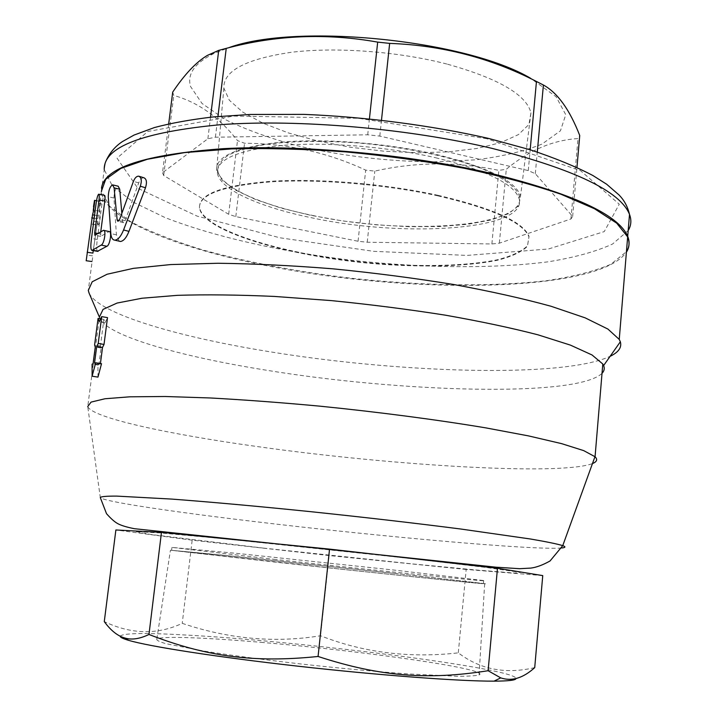 <?xml version="1.0" encoding="UTF-8"?>
<svg xmlns="http://www.w3.org/2000/svg" width="717" height="717" viewBox="0 0 717 717"><rect width="100%" height="100%" fill="white"/><g stroke="black" fill="none" stroke-linecap="round" stroke-linejoin="round"><path stroke-width="0.54" stroke-dasharray="3.58 2.69" d="M97.969 377.106L97.951 365.043L98.928 364.63L101.088 348.014L100.434 345.944L103.893 319.379L105.04 322.695L99.224 321.727M105.04 322.695L107.505 317.622M103.893 319.379L100.604 318.841M100.434 345.944L94.59 345.029M101.088 348.014L95.253 347.091M98.928 364.63L93.076 363.725M97.951 365.043L92.09 364.155M100.434 363.528L100.353 364.093L101.518 363.707M100.353 364.093L94.519 363.178M119.228 241.208L116.423 234.862L113.949 198.017C114.218 191.69 115.625 187.755 118.188 186.205M121.827 213.191L122.67 221.401L123.494 222.718L125.179 220.666L138.713 182.898C140.12 179.438 141.832 177.717 143.848 177.744M92.368 224.197L92.457 224.358C93.344 225.505 94.985 211.999 94.205 210.296L93.506 206.657L86.56 259.061L91.668 221.042L92.368 224.197L98.068 225.057C98.901 226.178 100.55 212.662 99.815 211.004L99.206 207.733L100.281 201.298C101.052 200.366 99.098 214.302 98.31 215.736L93.255 250.574M86.192 260.746L86.56 259.061M92.923 253.101L97.36 221.813L97.987 224.896M97.36 221.813L91.668 221.042M97.458 218.73L94.16 218.246M97.413 251.317C96.463 250.108 96.428 246.146 97.297 239.433L101.966 203.995C102.683 199.048 103.499 196.144 104.431 195.293M100.783 231.582L100.667 236.377L109.163 231.537M435.595 157.74C485.974 170.162 513.793 183.731 519.063 198.43C528.689 230.121 404.827 238.026 311.976 217.843C259.904 207.285 219.16 189.315 217.376 172.797C216.74 158.968 238.779 149.808 283.484 145.327C327.221 141.832 387.727 146.707 435.595 157.74M312.245 215.369C405.078 235.615 528.922 227.567 519.314 195.669C515.846 186.922 503.011 177.475 481.448 168.495C450.805 156.7 405.472 147.137 359.136 143.041C323.86 140.532 293.02 140.935 266.616 144.269C250.842 146.949 238.313 150.445 229.037 154.764C221.777 159.452 218.004 164.56 217.699 170.09C219.474 186.716 260.19 204.775 312.245 215.369M446.825 64.028C398.06 51.427 336.148 46.829 291.398 52.278C245.671 58.991 223.157 70.947 223.856 88.137L229.341 100.246L242.785 112.13L262.987 123.207L288.601 132.995L318.214 141.097L350.416 147.236L383.783 151.17L416.927 152.748L448.403 151.87L476.787 148.5L500.618 142.692L518.454 134.59L528.949 124.462L530.947 112.766C526.287 94.599 498.243 78.35 446.825 64.028M436.465 154.487C487.524 167.151 515.559 180.971 520.56 195.947L518.83 205.51L508.676 213.621L491.208 219.949L467.762 224.296L439.754 226.545L408.636 226.689L375.816 224.788L342.726 220.953L310.757 215.333L281.324 208.136L255.826 199.64L235.66 190.184L222.18 180.191L216.57 170.162C215.629 156.064 237.694 146.689 282.758 142.029C326.871 138.39 388.076 143.292 436.465 154.487M273.777 559.278C370.626 569.916 496.343 582.76 483.679 580.546L394.027 570.069L236.44 553.336L171.955 547.412L273.777 559.278M393.705 573.268L483.41 583.513C491.987 584.902 419.311 577.526 339.32 569.002L171.596 550.315L236.072 556.509L393.705 573.268M263.202 642.522C207.249 637.655 161.675 635.827 156.844 638.999C156.172 640.182 159.264 641.76 166.12 643.732L204.157 651.108C231.645 655.455 264.376 659.792 302.341 664.139C340.692 668.352 375.977 671.614 408.206 673.935L457.419 676.283C468.434 676.283 475.649 675.835 479.073 674.939C492.032 669.373 363.089 650.911 263.202 642.522M273.105 561.886C370.519 572.498 496.962 585.583 484.665 583.647L416.183 575.733L217.583 554.599L170.431 550.199L273.105 561.886M543.97 85.323L530.723 78.359L556.087 96.723L565.758 114.693L560.425 130.826L541.962 144.099C524.028 151.323 501.927 156.575 475.649 159.837L433.095 161.908C387.01 161.352 341.919 156.001 297.833 145.865C270.139 138.426 246.003 129.687 225.425 119.64L202.033 103.481L190.534 86.479C186.967 74.084 194.728 63.114 213.8 53.551L228.463 47.806M172.707 92.108L173.783 95.46C198.044 102.208 219.277 117.256 237.488 140.595L244.542 143.248C287.311 143.472 327.696 152.434 365.688 170.135L374.794 171.112C415.654 161.818 457.007 161.585 498.853 170.386L506.301 169.284C528.994 150.301 552.888 140.066 577.983 138.578L579.739 135.531M162.517 172.698L163.673 175.504L228.669 214.284L235.812 216.624L358.061 241.253L367.221 242.238L491.88 243.959L499.355 243.18L570.947 218.972L572.659 216.462L535.312 173.684L528.268 170.601L379.804 136.087L367.713 134.805L215.405 137.216L207.885 138.748L162.517 172.698L168.692 123.862M207.885 138.748L210.52 117.212M163.673 175.504L173.783 95.46M228.669 214.284L237.488 140.595M235.812 216.624L244.542 143.248M358.061 241.253L365.688 170.135M367.221 242.238L374.794 171.112M491.88 243.959L498.853 170.386M499.355 243.18L506.301 169.284M570.947 218.972L577.983 138.578M572.659 216.462L576.952 167.411M535.312 173.684L537.284 152.058M528.268 170.601L530.177 149.781M379.804 136.087L381.507 120.008M367.713 134.805L369.443 118.717M215.405 137.216L217.932 116.486M101.5 188.105L101.438 190.803L109.683 206.379L130.879 221.867C150.498 231.896 174.365 241.226 202.472 249.848C247.508 262.216 296.775 271.644 350.263 278.133C420.655 285.841 491.118 287.096 546.632 280.679C572.892 276.798 594.303 271.331 610.848 264.286L626.443 251.658M438.105 195.32C385.692 183.794 319.262 178.246 271.456 181.231C222.673 185.201 198.699 194.002 199.541 207.643C203.718 230.973 288.135 255.718 372.598 263.094C420.754 267.145 466.749 266.124 497.786 259.679C511.875 256.005 521.779 251.362 527.506 245.752L529.012 236.314C523.159 221.831 492.857 208.172 438.105 195.32M438.042 195.911C385.621 184.394 319.199 178.847 271.385 181.813C222.602 185.775 198.627 194.558 199.469 208.181C203.655 231.474 288.082 256.193 372.544 263.578C420.7 267.629 466.704 266.616 497.732 260.19C511.83 256.525 521.734 251.891 527.452 246.29L528.967 236.861C523.105 222.404 492.803 208.755 438.042 195.911M534.721 667.617C505.637 674.446 480.157 669.526 458.297 652.864C409.479 658.358 363.564 652.658 320.535 635.755C274.898 643.185 228.795 639.044 182.235 623.351C157.301 635.011 131.319 634.428 104.279 621.603M120.187 636.203C123.1 632.932 147.11 632.663 192.228 635.387C307.154 641.957 515.532 668.585 516.052 678.506M542.751 575.599L466.167 569.45L458.297 652.864M466.167 569.45L329.112 555.541L320.535 635.755M329.112 555.541L192.174 540.17L182.235 623.351M192.174 540.17L115.876 529.98M263.489 548.111L412.607 563.938L474.932 569.89L514.618 573.062L520.784 572.435L486.171 567.47L412.974 558.74L224.717 538.799L160.106 532.928L135.791 531.62L151.081 534.506L263.489 548.111M561.59 547.994C534.38 550.441 377.339 536.307 255.001 521.617C172.86 511.857 103.203 501.542 100.299 497.589L87.743 406.548L99.502 316.851L99.923 318.321C107.344 335.923 180.433 356.483 265.55 370.08C400.113 392.262 576.638 397.666 602.02 373.342M89.123 293.199C98.937 313.616 175.548 336.201 263.802 350.765C394.816 372.885 562.119 378.621 610.104 356.331M87.779 406.629C92.394 417.868 168.459 434.224 256.794 446.494C389.107 465.252 559.968 475.936 592.466 463.576M99.206 207.733L101.366 191.349C103.813 219.958 182.064 249.883 273.428 267.002C413.019 294.275 597.799 292.688 626.398 252.196M113.949 198.017L108.267 196.736M116.423 234.862L110.821 233.572M138.713 182.898L133.425 181.365M125.179 220.666L119.703 219.285M122.67 221.401L119.103 220.522M99.815 211.004L94.205 210.296M92.556 255.835L87.16 255.109M98.31 215.736L94.572 215.145M100.192 201.459L94.429 200.527M101.966 203.995L96.177 202.956M97.297 239.433L91.489 238.438M108.841 231.618L103.114 230.417M100.747 236.332L94.949 235.257M100.47 233.975L97.566 233.437M486.915 138.748L358.67 118.296L233.697 116.046L147.765 131.48L117.032 158.161L137.906 188.347L197.067 216.095L279.917 237.784L373.691 251.335L467.054 255.404L548.406 248.996L604.243 231.609L619.273 204.211L580.528 170.664L486.915 138.748M628.173 230.587L612.542 244.04C595.979 251.595 574.568 257.511 548.317 261.786C492.839 268.92 422.456 268.041 352.181 260.343C282.068 251.918 214.544 236.924 164.982 217.538L133.407 202.23L112.354 185.99L104.234 169.57L105.596 161.908M139.322 176.364L138.659 176.167M123.494 222.718L117.982 221.347M92.457 224.358L98.068 225.057M96.535 200.688L100.281 201.298M100.667 236.377L94.859 235.301M519.063 198.43L519.314 195.669M217.699 170.09L217.376 172.806M223.856 88.146L216.579 170.171M530.947 112.766L520.56 195.956M483.688 580.546L483.41 583.513M171.596 550.324L171.955 547.421M156.844 638.999L170.431 550.199M479.073 674.939L484.665 583.647M213.8 53.551L207.365 55.406M101.438 190.803L104.234 169.57M528.967 236.861L529.012 236.314M199.469 208.181L199.541 207.643M99.923 318.321L99.448 317.219M92.618 257.627L88.29 290.439"/><path stroke-width="1.08" d="M99.224 321.727L101.706 316.627L98.211 343.479L96.696 346.481L94.519 363.178L95.693 362.775L92.117 376.21L92.09 364.155L93.076 363.725L95.253 347.091L94.59 345.029L98.068 318.429L99.224 321.727M98.211 343.479L104.019 344.438L107.505 317.622L101.706 316.627M100.604 318.841L98.068 318.429M95.693 362.775L101.518 363.707L97.969 377.106L92.117 376.21M104.019 344.438L102.522 347.422L100.434 363.528M102.522 347.422L96.696 346.481M114.12 187.872L112.56 184.869C109.961 186.438 108.527 190.39 108.267 196.736L110.821 233.572C111.234 237.784 112.569 239.98 114.828 240.159C118.027 239.837 120.94 236.44 123.566 229.969L140.326 186.205C142.02 180.711 141.464 177.368 138.659 176.167C136.597 176.14 134.859 177.87 133.425 181.365L119.703 219.285L117.982 221.347L117.149 220.038L114.12 187.872L119.73 189.225L121.827 213.191M112.954 184.959L118.188 186.205L119.73 189.225M139.322 176.364L143.848 177.744C146.609 178.945 147.155 182.288 145.488 187.773L128.961 231.367C126.389 237.793 123.521 241.163 120.375 241.477L119.228 241.208M93.506 206.657L94.519 200.357C95.271 199.407 93.318 213.343 92.538 214.822L86.192 260.746M93.255 250.574L92.923 253.101L87.16 252.276M94.16 218.246L91.722 217.887M99.018 199.962C99.43 196.234 99.313 194.316 98.659 194.199C97.727 195.06 96.903 197.982 96.177 202.956L91.489 238.438C90.485 246.173 90.665 250.152 92.027 250.358L101.187 245.089C104.252 244.138 106.501 229.736 103.454 230.318L94.859 235.301L94.662 232.9L99.018 199.962L104.79 201.083L100.783 231.582M98.838 194.226L104.431 195.293C105.094 195.409 105.211 197.345 104.79 201.083M103.857 230.408L109.163 231.537C112.175 230.964 109.952 245.357 106.923 246.272L97.413 251.317M228.463 47.806C296.067 22.72 465.898 39.776 530.723 78.359M576.952 167.411L579.739 135.531C569.827 110.024 557.907 93.291 543.97 85.323L536.459 81.469C490.742 57.96 441.806 45.27 389.654 43.387L377.68 42.115C326.334 32.955 275.848 35.043 226.231 48.38L218.712 50.378L207.365 55.406C196.18 62.083 184.627 74.317 172.707 92.108L168.692 123.862M210.52 117.212L218.712 50.378M537.284 152.058L543.405 85.009M530.177 149.781L536.459 81.469M381.507 120.008L389.654 43.387M369.443 118.717L377.68 42.115M217.932 116.486L226.231 48.38M626.443 251.658C629.463 246.935 629.885 241.826 627.707 236.341C618.484 214.535 572.453 193.429 489.612 173.03C407.704 154.173 300.988 144.502 223.543 148.652C145.004 154.415 104.324 167.563 101.5 188.105M497.481 568.267L329.542 549.114L161.468 532.355L115.876 529.98L104.279 621.603C110.965 630.808 118.099 636.355 125.663 638.229C132.215 640.012 139.985 638.766 148.975 634.473C205.331 656.324 252.832 663.198 318.07 656.467C380.44 676.839 428.354 680.164 488.107 670.727L500.753 677.888C511.813 681.571 523.132 678.148 534.721 667.617L542.751 575.599L497.481 568.267L488.107 670.727M516.052 678.506C515.908 680.2 508.559 681.087 494.013 681.15C459.785 681.293 379.562 675.36 298.299 666.227C216.991 657.113 149.019 646.465 128.433 640.29C122.831 638.623 120.08 637.261 120.187 636.203M161.468 532.355L148.975 634.473M329.542 549.114L318.07 656.467M602.02 373.342C604.27 370.976 604.798 368.377 603.633 365.545L602.8 364.003L592.054 354.978L570.409 345.11L537.983 334.821C511.284 327.902 480.381 321.35 445.266 315.157C408.439 309.359 370.447 304.501 331.299 300.602L274.468 296.435C238.259 294.821 205.904 294.454 177.404 295.341L141.984 298.236L117.104 303.049L103.06 309.394L99.502 316.851M610.104 356.331C618.565 352.262 621.98 347.413 620.339 341.785L619.246 339.41L607.917 329.067L585.162 317.855L551.05 306.267C522.953 298.523 490.383 291.254 453.359 284.452C414.498 278.133 374.408 272.926 333.073 268.839C292.169 265.55 253.8 263.686 217.968 263.264L170.691 264.564L133.344 268.355L107.093 274.244L92.215 281.763L88.29 290.439L89.123 293.199M592.466 463.576C596.947 461.757 597.808 459.48 595.065 456.756L583.737 450.635L561.554 443.626L528.554 435.909L485.669 427.852C436.922 419.723 378.8 412.096 319.773 406.154C280.768 402.542 244.228 399.817 210.135 397.962L165.188 396.501L129.759 396.815L104.96 398.76L91.086 402.094L87.743 406.548M626.398 252.196C629.418 247.482 629.84 242.382 627.653 236.906L616.728 223.184L594.483 208.737L560.99 194.253C533.34 184.807 501.255 176.176 464.724 168.37C426.373 161.298 386.759 155.804 345.863 151.887C305.361 149.037 267.316 148.043 231.716 148.903L184.636 152.596L147.308 159.291L120.895 168.405L105.713 179.304L101.366 191.349M128.961 231.367L123.566 229.969M145.488 187.773L140.326 186.205M119.103 220.522L117.149 220.038M94.572 215.145L92.538 214.822M98.202 251.219L92.385 250.17M106.923 246.272L101.187 245.089M97.566 233.437L94.662 232.9M104.234 169.57C103.508 147.048 142.459 132.071 221.087 124.633C298.837 119.022 408.34 128.468 491.97 148.356C574.559 169.391 620.402 191.394 629.508 214.392C631.659 220.173 631.211 225.577 628.173 230.587M561.59 547.994C565.561 547.609 565.946 546.82 562.755 545.628C557.145 543.934 546.426 541.729 530.598 539.023L460.798 529.021C415.242 523.177 365.32 517.405 311.017 511.705C258.326 506.319 209.767 501.936 171.704 499.086L116.701 496.101C106.268 496.056 100.801 496.558 100.299 497.589L106.519 513.677C111.234 519.036 115.285 522.514 118.655 524.1C122.195 525.794 127.429 527.327 134.348 528.689L496.074 567.201L519.583 568.698L530.849 568.088C536.433 567.38 542.832 565.005 550.038 560.981L562.755 545.628L594.967 456.666M120.375 241.477L114.828 240.159M86.148 260.737L91.884 261.517M94.581 200.366L96.535 200.688M97.853 251.398L92.027 250.358M105.596 161.908C109.244 153.366 114.845 146.591 122.41 141.581L134.034 135.074L154.46 127.536C171.166 123.091 190.767 119.56 213.272 116.934L250.394 114.451L303.874 114.37C366.217 116.916 431.5 125.439 488.537 138.408L529.872 149.683C554.537 157.848 575.554 166.461 592.905 175.522L606.663 184.233L619.228 195.141C620.698 196.843 626.694 202.508 629.508 214.392L627.707 236.341M494.013 681.15L500.753 677.888M128.433 640.29L125.663 638.229M603.633 365.545L620.339 341.785M99.448 317.219L88.908 292.697M602.8 364.003L595.065 456.756M627.653 236.906L619.246 339.41"/></g></svg>
